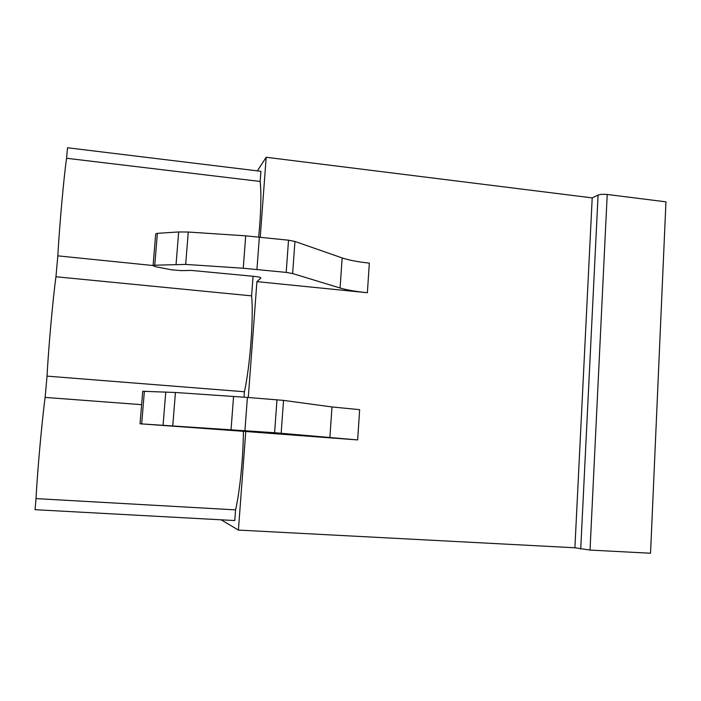 <?xml version="1.0" encoding="UTF-8"?>
<svg xmlns="http://www.w3.org/2000/svg" width="701" height="701" viewBox="0 0 701 701"><rect width="100%" height="100%" fill="white"/><g stroke="black" fill="none" stroke-linecap="round" stroke-linejoin="round"><path stroke-width="1.05" d="M590.032 550.075L607.215 194.466L665.95 201.844L650.546 553.238L590.032 550.075L574.899 547.779L238.41 530.079L221.157 519.809M260.237 237.122L266.187 157.269L257.363 170.878M260.754 278.157L256.925 281.627L367.377 292.729C355.819 291.546 346.723 289.969 340.09 288.015L292.641 273.548L286.192 272.409L243.256 268.238L185.677 264.417L154.755 265.206L153.081 265.679L155.885 266.774L171.78 269.85L181.357 270.63L191.303 270.42L254.367 276.387C258.424 276.825 260.588 277.368 260.842 278.017L260.781 277.841M248.285 397.502L256.925 281.627M249.354 431.781L357.641 439.921L274.599 432.719L140.042 423.79L249.354 431.746M238.41 530.079L245.727 431.921M258.687 236.956C260.982 212.815 261.473 194.317 260.159 181.454L260.912 171.307L67.524 147.762L66.577 158.268L260.159 181.454M36.04 498.613L235.589 509.872L234.782 520.554L35.05 509.688L36.04 498.613C37.188 473.902 41.841 422.116 45.127 397.414L141.62 404.67M235.589 509.872C239.838 491.524 243.282 457.008 243.396 431.238M66.577 158.268C63.922 176.196 59.445 226.046 57.824 255.856L55.949 276.755C52.987 298.021 48.422 348.818 47.037 376.13L244.421 391.754L244.018 397.169M244.421 391.754C250.143 365.791 253.771 316.852 251.598 295.866L253.061 276.264M57.824 255.856L153.09 265.53M55.949 276.755L251.598 295.866M47.037 376.13L45.127 397.414M574.899 547.779L592.205 197.884L266.187 157.269M367.377 292.729L369.331 263.129C357.799 261.876 348.739 260.141 342.141 257.915L294.946 241.468L288.523 240.206L245.709 235.834L188.262 232.04L178.676 231.952L157.374 233.337L155.701 233.924L153.081 265.679M157.374 233.337L154.755 265.206M607.215 194.466C603.298 194.089 600.249 194.3 598.076 195.106L592.205 197.884M357.641 439.921L359.648 409.664L331.976 406.948L283.528 400.385L247.4 397.432L175.434 392.49L142.724 391.272L140.042 423.79M141.69 423.842L144.38 391.211M342.141 257.915L340.09 288.015M178.676 231.952L176.074 264.242M188.262 232.04L185.677 264.417M245.709 235.834L243.256 268.238M259.361 237.026L256.943 269.394M288.523 240.206L286.192 272.409M294.946 241.468L292.641 273.548M580.717 549.085L598.076 195.106M329.882 437.731L331.976 406.948M281.162 433.244L283.528 400.385M274.599 432.719L276.983 399.736M244.929 430.589L247.4 397.432M231.058 429.625L233.564 396.424M172.779 425.665L175.434 392.49M163.088 425.051L165.76 391.973"/></g></svg>
